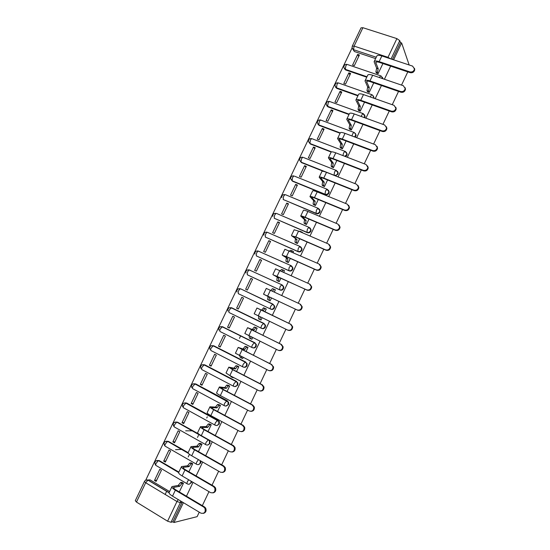 <?xml version="1.0" encoding="UTF-8"?>
<svg xmlns="http://www.w3.org/2000/svg" width="550" height="550" viewBox="0 0 550 550"><rect width="100%" height="100%" fill="white"/><g stroke="black" fill="none" stroke-linecap="round" stroke-linejoin="round"><path stroke-width="0.82" d="M364.712 117.741L365.104 116.428L364.409 114.696M355.272 137.197L356.152 135.245L355.334 133.43M345.579 156.606L346.919 155.244L347.181 154.096L346.225 152.192M335.363 175.842L337.927 174.178L338.195 172.982L337.528 171.359M291.136 179.334L292.531 181.232L325.394 194.631C326.899 195.064 328.068 194.576 328.914 193.153L329.182 191.902L328.419 190.211M285.478 194.707L318.306 208.361L319.777 210.471L319.509 211.784C318.663 213.208 317.488 213.696 315.989 213.242L283.188 199.506L316.374 213.627C317.866 214.081 319.041 213.593 319.887 212.176L320.148 210.856L319.282 209.11M276.533 213.448L309.251 227.425L310.709 229.494L310.441 230.876C309.595 232.299 308.419 232.781 306.928 232.313L274.237 218.261L307.326 232.664C308.818 233.131 309.987 232.65 310.839 231.227L311.101 229.852L310.104 228.037M300.025 246.455L267.087 232.196L300.176 246.524L301.62 248.552L301.359 250.009C300.506 251.433 299.337 251.907 297.846 251.426L265.272 237.05L298.265 251.742C299.75 252.223 300.919 251.749 301.771 250.326L302.032 248.875L300.898 247.012M290.984 265.616L258.129 251.027L291.087 265.664L292.511 267.651L292.256 269.177C291.404 270.607 290.235 271.074 288.75 270.579L256.286 255.881L289.183 270.861C290.668 271.356 291.83 270.889 292.683 269.466L292.937 267.939L291.658 266.028M247.521 274.876L280.081 290.022C281.559 290.531 282.728 290.07 283.573 288.64L283.827 287.031L282.418 285.106M238.851 288.688L240.577 288.798L272.841 304.067L270.82 306.137C270.16 307.656 270.057 308.619 270.497 309.004L270.964 309.224C272.436 309.739 273.597 309.286 274.45 307.856L274.691 306.157L272.841 304.067L274.23 305.938L273.989 307.636C273.137 309.072 271.975 309.526 270.497 309.004L238.26 293.652L238.48 290.778L240.144 288.805C237.641 288.544 236.583 289.63 236.981 292.057M261.759 328.433L261.827 328.46C263.292 328.996 264.454 328.543 265.306 327.113L265.533 325.318L263.691 323.331L265.052 325.126L264.832 326.927C263.972 328.364 262.811 328.811 261.346 328.281C260.879 327.924 260.982 326.989 261.642 325.462L263.691 323.331L231.536 307.739L229.412 309.781C228.766 311.286 228.704 312.221 229.219 312.599L261.291 328.254M252.814 347.806C254.231 348.246 255.344 347.786 256.142 346.411L256.348 344.506L254.519 342.636L255.853 344.348L255.647 346.259C254.794 347.696 253.633 348.143 252.168 347.593C251.687 347.277 251.776 346.356 252.436 344.836L254.519 342.636L222.482 326.714L220.33 328.824C219.684 330.323 219.622 331.244 220.158 331.581L252.065 347.545M243.808 367.194C245.169 367.531 246.221 367.049 246.957 365.75L247.143 363.729L245.334 361.982L246.634 363.605L246.448 365.633C245.596 367.07 244.434 367.51 242.976 366.946C242.474 366.671 242.557 365.771 243.217 364.244L245.334 361.982L213.414 345.73L211.221 347.903C210.574 349.401 210.526 350.302 211.083 350.611L242.825 366.871M234.781 386.616L237.758 385.131L237.909 382.979L236.122 381.363L237.38 382.889L237.229 385.048C236.376 386.485 235.214 386.918 233.764 386.341C233.241 386.1 233.31 385.22 233.97 383.701L236.122 381.363L204.318 364.781L202.097 367.022C201.451 368.521 201.417 369.408 201.988 369.676L233.571 386.244M225.734 406.058L228.539 404.553L228.649 402.256L226.896 400.792L228.106 402.208L227.989 404.504C227.136 405.941 225.981 406.368 224.531 405.776C223.994 405.577 224.049 404.717 224.709 403.191L226.896 400.792L195.209 383.873L192.954 386.183C192.308 387.681 192.28 388.547 192.871 388.774L224.29 405.652M216.652 425.535L219.292 424.016L219.354 421.568L217.649 420.255L218.797 421.554L218.735 424.002C217.876 425.439 216.721 425.858 215.277 425.253C214.72 425.095 214.768 424.249 215.428 422.73L217.649 420.255L186.079 403.006L183.789 405.377C183.143 406.876 183.123 407.729 183.734 407.921L214.995 425.102M207.542 445.046L210.031 443.52L209.688 440.364M198.399 464.592L200.75 463.059L200.977 461.079M189.228 484.165L191.455 482.646L191.737 481.566M352.089 47.912L145.736 480.164L148.129 480.095L169.084 492.642M375.616 58.596L354.42 51.528L352.069 47.623L352.275 46.179L354.111 46.104L387.998 57.317L396.887 38.61L399.768 40.638L391.05 58.981M393.621 59.833L401.638 42.948L409.166 64.976M180.641 501.009L180.352 502.631L171.022 522.273L172.851 521.819L173.965 522.5L183.391 502.659M186.457 496.196L193.036 482.329M196.075 475.929L202.668 462.048M205.673 455.709L212.272 441.808M215.256 435.538L221.863 421.616M224.812 415.408L231.426 401.466M234.348 395.319L240.976 381.363M243.863 375.279L250.498 361.302M253.357 355.279L260.006 341.282M262.831 335.321L269.486 321.31M272.284 315.411L278.939 301.393M281.731 295.508L288.358 281.559M291.17 275.632L297.756 261.759M300.582 255.805L307.134 242.007M309.98 236.019L316.491 222.296M319.351 216.274L325.827 202.634M328.707 196.57L335.149 183.006M338.044 176.907L344.444 163.426M347.353 157.293L353.719 143.88M356.647 137.713L362.979 124.382M365.922 118.181L372.219 104.926M375.176 98.691L381.432 85.511M384.409 79.241L390.631 66.138M173.965 522.5L197.12 516.656L199.251 512.16M407.797 71.878L401.534 85.092M398.544 91.417L392.246 104.706M389.269 110.997L382.938 124.362M379.974 130.618L373.608 144.066M370.659 150.281L364.251 163.804M361.322 169.991L354.881 183.59M351.972 189.736L345.489 203.417M342.595 209.529L336.077 223.286M333.197 229.364L326.645 243.203M323.785 249.246L317.192 263.161M314.346 269.17L307.718 283.161M304.893 289.135L298.224 303.208M295.412 309.148L288.716 323.283M285.897 329.23L279.201 343.365M276.354 349.374L269.665 363.495M266.791 369.566L260.116 383.666M257.207 389.806L250.539 403.886M247.603 410.087L240.941 424.146M237.971 430.409L231.323 444.455M228.326 450.78L221.678 464.805M218.653 471.199L212.018 485.203M208.966 491.659L202.338 505.643M352.316 46.083L361.034 27.837L362.897 27.706L396.887 38.61M401.638 42.948L400.428 42.556L399.768 40.638M147.551 479.999L150.04 479.854L169.613 491.556M136.469 502.088L167.592 521.201L176.942 501.518L145.695 482.749L136.469 502.088L135.286 500.686L144.451 481.484M171.022 522.273L167.592 521.201M179.314 491.947L183.446 483.244L181.706 482.405M154.488 480.446L156.111 481.415L161.432 470.271L159.796 469.308L154.488 480.446L156.716 480.157M163.687 461.147L165.323 462.103L170.624 450.979L168.988 450.038L163.687 461.147L165.859 460.976M188.904 471.763L192.734 463.712L190.988 462.887M175.519 449.701L181.734 449.391M172.872 441.891L174.515 442.826L179.802 431.729L178.159 430.801L172.872 441.891L174.989 441.829M198.474 451.626L201.994 444.221L200.248 443.41M185.653 430.815L192.397 430.829M182.036 422.675L183.679 423.596L188.966 412.514L187.316 411.606L182.036 422.675L184.099 422.73M208.024 431.53L211.234 424.779L209.488 423.967M191.18 403.501L192.83 404.401L198.103 393.346L196.446 392.453L191.18 403.501L193.188 403.666M217.553 411.476L220.461 405.371L218.708 404.573M200.31 384.368L201.967 385.248L207.226 374.213L205.562 373.34L200.31 384.368L202.256 384.643M227.067 391.469L229.659 386.004L227.913 385.213M209.413 365.269L211.076 366.135L216.329 355.128L214.658 354.269L209.413 365.269L211.31 365.654M233.241 377.664L233.674 377.561M236.555 371.504L238.844 366.685L237.091 365.894M218.501 346.211L220.172 347.057L225.411 336.071L223.74 335.232L218.501 346.211L220.344 346.706M242.344 358.325L242.722 358.518L243.169 357.582M246.022 351.581L248.009 347.401L246.256 346.624M227.569 327.195L229.247 328.027L234.472 317.061L232.794 316.243L227.569 327.195L229.357 327.8M251.343 338.986L251.879 339.254L252.649 337.645M255.468 331.705L257.153 328.157L255.399 327.387M236.624 308.213L238.301 309.031L243.519 298.093L241.835 297.289L236.624 308.213L238.349 308.935M259.298 319.192L261.016 320.024L262.103 317.749M264.894 311.871L266.282 308.949L264.44 308.378M250.855 278.369L245.651 289.279L247.342 290.077L252.546 279.159L250.855 278.369L252.498 279.256M268.441 299.963L270.139 300.836L271.528 297.907M274.312 292.05L275.392 289.788L273.577 289.156M259.861 259.49L254.664 270.38L256.362 271.157L261.559 260.267L259.861 259.49L261.449 260.487M277.537 280.823L279.235 281.696L280.919 278.149M283.724 272.25L284.481 270.669L283.938 270.421M272.532 257.414L272.965 257.702M268.84 240.653L263.663 251.515L265.361 252.285L270.545 241.409L268.84 240.653L270.38 241.759M286.619 261.724L288.317 262.591L290.29 258.431M281.407 261.504L280.981 261.222M293.116 252.498L293.549 251.584L293.157 251.412M277.805 221.856L272.635 232.698L274.347 233.441L279.517 222.592L277.805 221.856L279.29 223.066M295.673 242.667L297.378 243.519L299.647 238.755M302.479 232.781L302.28 232.403M286.756 203.094L281.593 213.916L283.305 214.644L288.468 203.816L286.756 203.094L288.186 204.414M304.714 223.651L306.419 224.496L308.976 219.12M295.68 184.374L290.531 195.167L292.249 195.883L297.406 185.075L295.68 184.374L297.062 185.797M313.741 204.669L315.446 205.508L318.285 199.526M304.59 165.688L299.454 176.468L301.18 177.162L306.322 166.375L304.59 165.688L305.917 167.221M322.74 185.735L324.445 186.56L327.58 179.974M313.486 147.049L308.357 157.795L310.083 158.476L315.219 147.716L313.486 147.049L314.758 148.686M331.726 166.836L333.438 167.654L336.847 160.469M322.355 128.439L317.24 139.171L318.979 139.831L324.094 129.092L322.355 128.439L323.579 130.185M340.691 147.971L342.403 148.789L346.101 141.006M331.21 109.869L326.109 120.581L327.848 121.227L332.956 110.509L331.21 109.869L332.379 111.719M349.635 129.154L351.347 129.958L355.334 121.578M340.051 91.341L334.957 102.025L336.703 102.657L341.798 91.96L340.051 91.341L341.165 93.294M358.566 110.371L360.277 111.169L364.547 102.197M348.872 72.847L343.784 83.511L345.538 84.129L350.625 73.453L348.872 72.847L349.931 74.903M367.476 91.623L369.194 92.414L373.739 82.858M357.672 54.395L352.598 65.037L354.351 65.636L359.432 54.979L357.672 54.395L358.683 56.554M376.365 72.923L378.084 73.707L382.91 63.552M239.456 338.36L240.694 335.761M366.761 77.206L345.634 69.946L343.846 67.279C343.881 65.182 344.933 64.213 347.002 64.371L345.847 65.814L345.311 69.321L366.967 76.759M357.885 95.851L336.827 88.399L335.032 85.779C335.046 83.669 336.098 82.699 338.195 82.864L337.006 84.349L336.49 87.808L358.078 95.446M348.996 114.537L328.006 106.886L326.205 104.321C326.198 102.197 327.25 101.221 329.361 101.406L328.137 102.919L327.649 106.329L349.168 114.166M340.086 133.265L319.165 125.414L317.357 122.904C317.322 120.759 318.374 119.783 320.519 119.976L319.254 121.536L318.794 124.884L340.244 132.928M331.155 152.027L310.303 143.983L308.495 141.522C308.433 139.363 309.485 138.387 311.657 138.586L310.351 140.181L309.918 143.488L331.588 151.848M323.62 171.394L301.428 162.587L299.613 160.188C299.516 158.008 300.575 157.025 302.775 157.231L301.434 158.874L301.029 162.119L334.049 175.216L334.565 171.958L335.878 170.273L336.359 170.356L337.844 172.528L337.583 173.724C336.738 175.147 335.562 175.642 334.049 175.216L334.166 175.374M231.798 307.842L264.172 323.524M221.843 326.659L255.014 342.794M212.644 345.647L213.971 345.874L245.843 362.106M203.431 364.678L204.896 364.897L236.651 381.453M194.212 383.749L195.8 383.955L227.446 400.847M184.979 402.868L186.684 403.061L218.212 420.276M175.739 422.029L177.554 422.201L198.777 434.06M166.485 441.231L168.403 441.375L188.127 452.657M157.224 460.474L159.232 460.598L178.874 472.086M165.165 494.443L166.705 491.212M188.189 456.974L189.461 454.3M197.478 437.449L198.454 435.401M206.745 417.966L207.309 416.776M344.279 68.592L345.634 69.946M382.958 78.746L382.449 77.344M335.521 87.134L336.827 88.399M373.938 98.257L373.443 96.002M326.748 105.717L328.006 106.886M317.969 124.348L319.165 125.414M308.88 142.024L310.303 143.983M300.018 160.655L301.428 162.587M268.036 232.574L267.671 232.451M259.071 251.357L258.472 251.185M250.085 270.188L249.322 269.981M241.086 289.046L240.192 288.832M400.428 42.556L392.411 59.434M352.887 49.335L354.42 51.528M172.851 521.819L182.256 501.978M171.889 486.771L169.166 492.491C168.781 493.288 169.895 494.505 172.521 496.141L200.929 513.171C204.497 513.803 205.824 512.16 204.923 508.248L203.803 507.114L204.524 506.949L205.645 508.076C206.663 510.785 205.92 512.552 203.411 513.384M183.418 483.223L181.933 483.464L179.671 486.296L178.221 485.437L171.978 486.585C171.607 487.355 172.728 488.551 175.354 490.181L203.803 507.114M178.221 485.437L180.482 482.611L181.968 482.371M204.524 506.949L176.131 490.05C174.185 488.847 173.346 487.953 173.621 487.382L179.671 486.296M181.417 466.737L178.695 472.464C178.351 473.179 179.492 474.334 182.126 475.936L210.65 492.642C214.081 493.302 215.456 491.741 214.768 487.953L213.51 486.599L214.218 486.482L215.469 487.829C216.301 490.531 215.469 492.223 212.96 492.903M192.706 463.698L191.221 463.87L189.021 466.634L187.564 465.788L181.5 466.572C181.163 467.259 182.318 468.401 184.951 469.989L213.51 486.599M187.564 465.788L189.764 463.031L191.256 462.859M214.218 486.482L185.714 469.906C183.755 468.724 182.896 467.878 183.143 467.362L189.021 466.634M190.933 446.751L188.203 452.485C187.894 453.118 189.062 454.211 191.709 455.778L220.351 472.168C223.657 472.842 225.067 471.343 224.565 467.686L223.204 466.139L223.891 466.056L225.246 467.603C225.913 470.312 224.991 471.934 222.475 472.457M208.725 440L208.044 439.869M201.981 444.221L200.489 444.324L198.351 447.006L196.886 446.181L191.001 446.6C190.706 447.205 191.881 448.284 194.535 449.838L223.204 466.139M196.886 446.181L199.024 443.499L200.523 443.396M223.891 466.056L195.271 449.804C193.304 448.649 192.424 447.844 192.644 447.397L198.351 447.006M200.42 426.807L197.691 432.547C197.423 433.091 198.619 434.129 201.279 435.662L230.024 451.729C233.228 452.416 234.657 450.986 234.327 447.446L232.877 445.713L233.537 445.686L234.988 447.411C235.496 450.134 234.486 451.681 231.956 452.052M216.769 420.764L218.604 421.183M211.234 424.779L209.736 424.813L207.659 427.426L206.188 426.614L200.482 426.676C200.228 427.199 201.431 428.216 204.091 429.736L232.877 445.713M206.188 426.614L208.264 424.002L209.777 423.974M233.537 445.686L204.806 429.743C202.826 428.615 201.933 427.852 202.125 427.467L207.659 427.426M209.887 406.904L207.151 412.651C206.924 413.112 208.147 414.095 210.822 415.587L239.683 431.344C242.784 432.025 244.234 430.657 244.042 427.226L242.522 425.342L243.162 425.349L244.681 427.24C245.053 429.983 243.952 431.461 241.388 431.681M220.454 405.384L218.962 405.336L216.947 407.887L215.469 407.089L209.942 406.794C209.729 407.234 210.959 408.189 213.634 409.681L242.522 425.342M215.469 407.089L217.491 404.546L219.017 404.594M243.162 425.349L214.328 409.723C212.334 408.623 211.42 407.908 211.578 407.584L216.947 407.887M219.34 387.042L216.597 392.803C216.411 393.181 217.663 394.096 220.344 395.56L249.315 411.001C252.333 411.675 253.804 410.362 253.729 407.041L252.154 405.006L252.766 405.068L254.347 407.096C254.581 409.874 253.392 411.29 250.786 411.338M229.653 386.031L228.174 385.908L226.215 388.389L224.737 387.606L219.381 386.953C219.202 387.31 220.461 388.211 223.149 389.661L252.154 405.006M224.737 387.606L226.689 385.131L228.25 385.268M252.766 405.068L223.822 389.751L221.018 387.743L226.215 388.389M228.766 367.228L226.022 372.989L229.852 375.574L258.926 390.699C261.869 391.373 263.354 390.101 263.381 386.884L261.759 384.725L262.357 384.828L263.972 386.98C264.076 389.806 262.804 391.153 260.15 391.029M232.265 377.431L230.966 376.75L230.615 375.973M238.831 366.712L237.366 366.513L235.469 368.933L233.977 368.17L228.8 367.159L232.65 369.689L261.759 384.725M233.977 368.17L235.881 365.75L237.483 365.984M262.357 384.828L233.296 369.827L230.436 367.943L235.469 368.933M232.093 376.743L232.444 377.52L233.592 377.726M238.178 347.449L235.428 353.224L268.517 370.446C271.391 371.106 272.882 369.875 273.006 366.754L271.343 364.478L273.577 366.898C273.549 369.772 272.188 371.058 269.486 370.741M241.519 358.084L240.164 357.397L239.938 355.939M247.988 347.442L246.538 347.16L244.695 349.518L238.198 347.407L271.343 364.478M243.203 348.769L245.046 346.411L246.751 346.768M271.92 364.629L242.756 349.938L239.834 348.184L244.695 349.518M241.423 356.696L241.649 358.153L242.763 358.428M247.562 327.718L244.812 333.499L278.087 350.233C280.899 350.879 282.404 349.69 282.597 346.651L280.906 344.286L281.462 344.472L283.147 346.837C282.989 349.779 281.538 350.996 278.788 350.481M250.752 338.779L249.349 338.078L249.322 335.995M257.132 328.206L255.695 327.848L253.907 330.144L247.576 327.69L280.906 344.286M252.409 329.409L254.203 327.113L256.176 327.676M281.462 344.472L252.189 330.096L249.212 328.474L253.907 330.144M250.814 336.738L250.841 338.821L251.921 339.171M261.594 310.09L263.732 307.828L266.262 308.983L264.832 308.571L263.099 310.812L256.933 308.028L254.176 313.816L287.636 330.069C290.393 330.701 291.906 329.539 292.167 326.583L290.448 324.136L290.984 324.369L292.696 326.817C292.435 329.759 290.929 330.921 288.179 330.289M259.971 319.516L258.514 318.808L258.734 316.119M290.984 324.369L263.099 310.812M260.232 316.841L260.012 319.529L261.051 319.956M256.933 308.028L290.448 324.136M297.165 309.946C299.874 310.564 301.393 309.43 301.709 306.549L299.97 304.026L266.276 288.399L263.526 294.174L297.681 310.214L265.155 294.958L269.569 297.199L269.156 300.279L267.657 299.571L268.063 296.491L263.526 294.181M300.486 304.301L302.218 306.824C301.895 309.698 300.389 310.826 297.681 310.214M269.569 297.199L268.063 296.491M270.153 300.809L267.657 299.571M270.93 290.469L272.449 288.633L274.333 289.3M275.357 289.857L273.955 289.334L272.436 291.17M270.167 300.781L269.156 300.279M310.104 284.35L311.712 286.866C311.348 289.671 309.829 290.778 307.168 290.18L277.613 276.629L274.478 275.357L278.726 277.936L273.219 274.849L306.673 289.871C309.341 290.469 310.86 289.362 311.224 286.55L309.471 283.958L275.591 268.812L272.862 274.553M278.726 277.936L278.286 281.071L276.781 280.376L277.214 277.241M278.238 281.236L276.781 280.376M280.356 270.717L281.545 269.452L283.401 270.091M284.439 270.744L283.058 270.132L281.875 271.404M279.262 281.641L278.286 281.071M319.791 264.502L321.186 266.942C320.774 269.686 319.261 270.772 316.635 270.188L286.969 256.946L283.779 255.798L287.863 258.713L282.501 255.344L286.44 256.568L316.161 269.837C318.787 270.421 320.313 269.335 320.719 266.585L318.952 263.938L284.893 249.267L282.171 254.98M287.863 258.713L287.403 261.903L285.89 261.229L286.344 258.032M287.038 262.013L285.89 261.229M289.816 251.034L290.627 250.305L292.456 250.924M290.366 265.849L292.346 266.998M293.507 251.673L292.146 250.979L291.335 251.708M288.337 262.549L287.403 261.903M329.436 244.702L330.639 247.053C330.192 249.741 328.673 250.807 326.081 250.243L296.306 237.304L293.067 236.28L296.986 239.532L291.761 235.881L295.797 236.885L325.627 249.851C328.219 250.415 329.746 249.349 330.192 246.654L328.412 243.966L298.554 231.089L294.168 229.769L291.466 235.448M296.986 239.532L296.491 242.777L294.972 242.11L295.46 238.865M295.982 242.914L294.972 242.11M299.344 231.433L300.149 231.227M302.548 232.636L301.668 231.88L300.871 232.086M297.392 243.492L296.491 242.777M339.041 224.95L340.065 227.205C339.584 229.838 338.064 230.883 335.5 230.34L305.628 217.704L302.328 216.81L306.082 220.385L304.556 219.739L300.699 216.04C300.864 215.689 302.342 216.088 305.14 217.243L335.074 229.907C337.638 230.45 339.164 229.398 339.646 226.758L337.851 224.029L307.89 211.461C305.085 210.313 303.6 209.928 303.428 210.306L300.74 215.958M306.082 220.385L305.566 223.692L304.04 223.039L304.556 219.739M304.968 223.877L304.04 223.039M306.433 224.476L305.566 223.692M348.604 205.239L349.477 207.391C348.961 209.976 347.442 211.008 344.905 210.485L314.93 198.144C312.84 197.312 311.719 197.051 311.575 197.374L315.164 201.279L313.631 200.647L309.946 196.611C310.145 196.178 311.651 196.522 314.456 197.643L344.493 210.004C347.036 210.526 348.562 209.495 349.071 206.903L347.27 204.139L317.206 191.874C314.387 190.761 312.881 190.431 312.668 190.891L309.994 196.508M315.164 201.279L314.621 204.641L313.094 204.009L313.631 200.647M313.947 204.889L313.094 204.009M315.452 205.501L314.621 204.641M358.119 185.57L358.861 187.619C358.325 190.156 356.799 191.173 354.289 190.664L324.211 178.626C322.114 177.815 320.973 177.602 320.794 177.987L324.225 182.222L322.692 181.603L319.172 177.224C319.406 176.708 320.939 176.997 323.757 178.09L353.897 190.142C356.414 190.651 357.94 189.633 358.483 187.089L356.668 184.298L326.501 172.329C323.675 171.249 322.135 170.974 321.887 171.511L319.227 177.1M324.225 182.222L323.654 185.632L322.121 185.013L322.692 181.603M322.926 185.948L322.121 185.013M324.452 186.56L323.654 185.632M367.599 165.928L368.225 167.881C367.661 170.376 366.142 171.38 363.653 170.892L333.465 159.156C331.361 158.366 330.206 158.194 330 158.634L333.272 163.199L331.726 162.594L328.377 157.877C328.653 157.286 330.206 157.513 333.039 158.572L363.282 170.328C365.777 170.816 367.304 169.812 367.868 167.31L366.046 164.491L335.768 152.824C332.936 151.779 331.375 151.559 331.086 152.178L328.446 157.733M333.272 163.199L332.674 166.664L331.134 166.059L331.726 162.594M331.891 167.049L331.134 166.059M333.424 167.654L332.674 166.664M377.039 146.328L377.568 148.184C376.984 150.638 375.464 151.635 372.996 151.161L342.705 139.721C340.594 138.958 339.419 138.827 339.185 139.329L342.293 144.21L340.746 143.626L337.562 138.566C337.872 137.899 339.453 138.078 342.299 139.102L372.646 150.556C375.121 151.03 376.647 150.033 377.231 147.565L375.402 144.733L345.029 133.361C342.176 132.351 340.587 132.192 340.264 132.88L337.638 138.407M342.293 144.21L341.667 147.737L340.127 147.146L340.746 143.626M340.842 148.191L340.127 147.146M342.375 148.775L341.667 147.737M386.444 126.754L386.897 128.521C386.293 130.941 384.766 131.931 382.319 131.478L351.924 120.326C349.807 119.591 348.611 119.501 348.349 120.058L351.299 125.269L349.745 124.699L346.727 119.302C347.077 118.552 348.679 118.676 351.539 119.666L381.989 130.831C384.443 131.278 385.969 130.295 386.574 127.868L384.739 125.022L354.262 113.946C351.402 112.963 349.786 112.86 349.429 113.63L346.816 119.123M351.299 125.269L350.646 128.844L349.099 128.267L349.745 124.699M349.772 129.374L349.099 128.267M351.312 129.944L350.646 128.844M395.814 107.216L396.199 108.9C395.581 111.286 394.054 112.262 391.621 111.836L361.13 100.98C358.999 100.265 357.789 100.217 357.5 100.829L360.291 106.363L358.731 105.806L355.877 100.079C356.263 99.254 357.892 99.316 360.759 100.279L391.311 111.141C393.745 111.574 395.278 110.598 395.897 108.206L394.054 105.346L363.474 94.566C360.601 93.617 358.964 93.569 358.566 94.414L355.974 99.88M360.291 106.363L359.611 109.993L358.057 109.436L358.731 105.806M358.689 110.591L358.057 109.436M360.236 111.155L359.611 109.993M405.158 87.704L405.481 89.32C404.848 91.678 403.315 92.647 400.902 92.228L370.308 81.668C368.17 80.981 366.939 80.974 366.623 81.648L369.256 87.498L367.689 86.955L365.001 80.891C365.427 79.991 367.077 80.004 369.957 80.926L400.613 91.499C403.033 91.912 404.566 90.942 405.206 88.578L403.349 85.718L372.666 75.233C369.786 74.312 368.122 74.319 367.689 75.247L365.111 80.671M369.256 87.498L368.548 91.183L366.987 90.64L367.689 86.955M367.586 91.857L366.987 90.64M369.139 92.4L368.548 91.183M414.466 68.234L414.748 69.781C414.095 72.105 412.569 73.067 410.163 72.669L379.473 62.404C377.321 61.737 376.076 61.772 375.732 62.501L378.207 68.674L376.633 68.145L374.11 61.751C374.571 60.768 376.248 60.727 379.143 61.621L409.894 71.899C412.301 72.291 413.834 71.328 414.487 68.998L412.631 66.124L381.844 55.935C378.95 55.048 377.266 55.11 376.791 56.114L374.227 61.511M378.207 68.674L377.472 72.407L375.911 71.878L376.633 68.145M376.468 73.157L375.911 71.878M378.029 73.686L377.472 72.407M372.254 94.841L373.759 97.068L373.491 98.099M363.33 113.706L364.808 115.878L364.162 117.542M354.399 132.605L355.843 134.722L354.626 136.957M345.455 151.553L346.851 153.608L346.589 154.756L344.802 156.303M294.594 176.206L327.346 189.337L328.817 191.482L328.556 192.734C327.711 194.157 326.535 194.652 325.029 194.212L292.112 180.799L290.716 178.894C290.586 176.688 291.644 175.697 293.879 175.917L292.497 177.602L292.112 180.799L292.531 181.232M325.394 194.631L325.029 194.212L325.518 191.008L326.865 189.276L329.182 191.902M316.374 213.627L315.989 213.242L316.449 210.093L317.838 208.312L320.148 210.856M307.326 232.664L306.928 232.313L307.361 229.219L308.798 227.391L311.101 229.852M298.265 251.742L297.846 251.426L298.258 248.387L299.736 246.51L302.032 248.875M289.183 270.861L288.75 270.579L289.128 267.596L290.654 265.664L292.937 267.939M281.916 284.824L249.143 269.899L281.971 284.845L283.381 286.777L283.133 288.386C282.281 289.816 281.112 290.276 279.634 289.774L247.782 275.021M280.081 290.022L279.634 289.774L279.984 286.846L281.559 284.859L283.827 287.031M209.454 443.541C208.594 444.984 207.446 445.397 206.002 444.778C205.432 444.647 205.473 443.829 206.133 442.303L208.381 439.766L209.454 440.928L209.454 443.541M200.234 460.652L200.159 463.121C199.299 464.564 198.151 464.97 196.714 464.337C196.116 464.248 196.151 463.444 196.811 461.924L198.461 459.642M191.132 481.216L190.836 482.742C189.977 484.186 188.829 484.584 187.399 483.938C186.787 483.89 186.814 483.106 187.468 481.587L188.643 479.758M376.262 57.234L353.547 49.686L354.111 46.104L362.897 27.706M150.04 479.854L147.964 480.136C146.444 479.641 145.282 480.067 144.485 481.415L145.695 482.749L147.964 480.136L169.063 492.766M338.69 83.043L371.731 94.648L370.253 96.951M329.938 101.613L362.794 113.493L361.096 116.428M321.118 120.203L353.842 132.378L352.612 133.98L351.966 135.96M312.283 138.827L344.864 151.305L343.599 152.948L342.904 155.574M303.442 157.493L335.878 170.273L338.195 172.982M232.066 307.952L229.714 307.649M223.025 326.893L220.571 326.645M213.971 345.874L211.413 345.675M204.896 364.897L202.249 364.753M195.8 383.955L193.071 383.866M186.684 403.061L186.079 403.006M177.554 422.201L208.608 439.759M205.686 444.592L174.577 427.103C173.951 426.944 173.965 426.119 174.604 424.621L176.674 422.228C173.621 422.008 172.611 423.328 173.656 426.174M168.403 441.375L167.757 441.396L188.272 453.124M196.35 464.131L165.406 446.325C164.759 446.208 164.759 445.397 165.406 443.898L167.53 441.437C164.374 441.251 163.391 442.612 164.567 445.527M159.232 460.598L158.572 460.646L178.716 472.429M187 483.704L156.214 465.589C155.554 465.506 155.54 464.716 156.186 463.224L158.379 460.687C155.107 460.529 154.144 461.938 155.478 464.922M156.228 460.701L158.572 460.646L178.647 472.546M165.461 441.437L167.757 441.396L188.506 453.441M174.673 422.207L176.928 422.18L210.031 440.908M320.581 120.003L321.069 120.127M329.567 101.482L329.918 101.578M381.253 76.072L382.649 78.636M240.577 288.798L272.442 304.095L274.691 306.157M245.974 273.082C245.637 270.703 246.689 269.637 249.143 269.899L247.534 271.817L247.28 274.746M254.952 254.162C254.664 251.817 255.722 250.772 258.129 251.027L256.561 252.897L256.286 255.881M263.918 235.276C263.677 232.973 264.736 231.949 267.087 232.196L265.574 234.018L265.272 237.05M272.869 216.439C272.669 214.17 273.728 213.159 276.038 213.4L274.567 215.174L274.237 218.261M281.799 197.649C281.641 195.408 282.693 194.411 284.969 194.638L283.539 196.364L283.188 199.506M345.359 151.415L344.864 151.305L347.181 154.096M354.337 132.509L356.152 135.245M363.303 113.644L362.794 113.493L365.104 116.428M372.24 94.82L374.041 97.652M347.545 64.556L380.655 75.831L379.431 77.543M381.157 76.017L382.876 78.719M182.133 502.274L180.352 502.631L176.942 501.518L178.221 499.558M390.555 58.823L387.998 57.317L387.757 57.894M173.683 488.029L174.103 487.156M182.112 483.416L180.661 482.556M179.768 486.104L178.31 485.244M172.521 496.141L175.354 490.181M183.232 467.961L183.604 467.184M191.428 463.822L189.97 462.983M189.111 466.441L187.653 465.596M182.126 475.936L184.951 469.989M192.754 447.934L193.084 447.253M200.722 444.269L199.258 443.444M198.44 446.82L196.976 445.995M191.709 455.778L194.535 449.838M202.262 427.948L202.544 427.364M209.997 424.751L208.526 423.947M207.749 427.24L206.278 426.429M201.279 435.662L204.091 429.736M211.743 408.011L211.984 407.516M219.251 405.281L217.779 404.491M217.037 407.701L215.559 406.904M210.822 415.587L213.634 409.681M221.21 388.114L221.403 387.716M228.484 385.853L227.006 385.076M226.304 388.204L224.826 387.42M220.344 395.56L223.149 389.661M237.703 366.465L236.218 365.702M235.558 368.748L234.066 367.978M229.852 375.574L232.65 369.689M246.895 347.119L245.41 346.369M244.784 349.332L243.292 348.583M239.333 355.637L242.124 349.759M256.073 327.814L254.581 327.078M253.997 329.959L252.498 329.223M248.792 335.734L251.584 329.876M265.231 308.543L263.732 307.828M263.189 310.626L261.683 309.904M258.239 315.879L261.016 310.035M269.479 297.385L267.974 296.677M267.657 296.065L270.428 290.235M307.168 290.18L306.673 289.871M278.637 278.121L277.124 277.427M277.056 276.299L279.826 270.476M316.635 270.188L316.161 269.837M287.774 258.899L286.261 258.218M286.44 256.568L289.204 250.766M326.081 250.243L325.627 249.851M296.897 239.711L295.371 239.051M295.797 236.885L298.554 231.089M335.5 230.34L335.074 229.907M305.999 220.571L304.466 219.924M302.548 217.113L302.734 216.721M305.14 217.243L307.89 211.461M344.905 210.485L344.493 210.004M315.081 201.465L313.548 200.833M311.774 197.718L312.001 197.237M314.456 197.643L317.206 191.874M354.289 190.664L353.897 190.142M324.143 182.401L322.603 181.782M320.98 178.365L321.255 177.794M323.757 178.09L326.501 172.329M363.653 170.892L363.282 170.328M333.183 163.377L331.643 162.772M330.165 159.053L330.481 158.393M333.039 158.572L335.768 152.824M372.996 151.161L372.646 150.556M342.21 144.396L340.663 143.804M339.336 139.782L339.694 139.033M342.299 139.102L345.029 133.361M382.319 131.478L381.989 130.831M351.216 125.448L349.663 124.877M348.48 120.553L348.879 119.714M351.539 119.666L354.262 113.946M391.621 111.836L391.311 111.141M360.202 106.549L358.641 105.985M357.61 101.358L358.05 100.437M360.759 100.279L363.474 94.566M400.902 92.228L400.613 91.499M369.167 87.684L367.606 87.134M366.719 82.211L367.201 81.201M369.957 80.926L372.666 75.233M410.163 72.669L409.894 71.899M378.118 68.853L376.551 68.324M375.808 63.106L376.331 62.006M379.143 61.621L381.844 55.935M219.354 421.568L185.79 403.054C182.841 402.82 181.816 404.092 182.731 406.876M228.649 402.256L194.893 383.914C192.032 383.666 191.001 384.904 191.799 387.619M237.909 382.979L235.812 381.418L203.981 364.822C201.197 364.561 200.159 365.757 200.86 368.411M247.143 363.729L244.998 362.031L213.049 345.757C210.341 345.496 209.296 346.658 209.907 349.25M256.348 344.506L254.162 342.678L222.097 326.734C219.464 326.473 218.412 327.607 218.948 330.137M265.533 325.318L263.312 323.366L231.131 307.752C228.566 307.491 227.508 308.598 227.968 311.073M204.923 508.248L205.645 508.076M181.933 483.464L180.482 482.611M214.768 487.953L215.469 487.829M191.221 463.87L189.764 463.031M224.565 467.686L225.246 467.603M200.489 444.324L199.024 443.499M234.327 447.446L234.988 447.411M209.736 424.813L208.264 424.002M244.042 427.226L244.681 427.24M218.962 405.336L217.491 404.546M253.729 407.041L254.347 407.096M228.174 385.908L226.689 385.131M263.381 386.884L263.972 386.98M237.366 366.513L235.881 365.75M273.006 366.754L273.577 366.898M246.538 347.16L245.046 346.411M282.597 346.651L283.147 346.837M255.695 327.848L254.203 327.113M292.167 326.583L292.696 326.817M264.832 308.571L263.333 307.856M301.709 306.549L302.218 306.824M273.955 289.334L272.449 288.633M311.224 286.55L311.712 286.866M283.058 270.132L281.545 269.452M320.719 266.585L321.186 266.942M292.146 250.979L290.627 250.305M330.192 246.654L330.639 247.053M301.214 231.853L299.688 231.199M339.646 226.758L340.065 227.205M349.071 206.903L349.477 207.391M358.483 187.089L358.861 187.619M367.868 167.31L368.225 167.881M377.231 147.565L377.568 148.184M386.574 127.868L386.897 128.521M395.897 108.206L396.199 108.9M405.206 88.578L405.481 89.32M414.487 68.998L414.748 69.781"/></g></svg>
